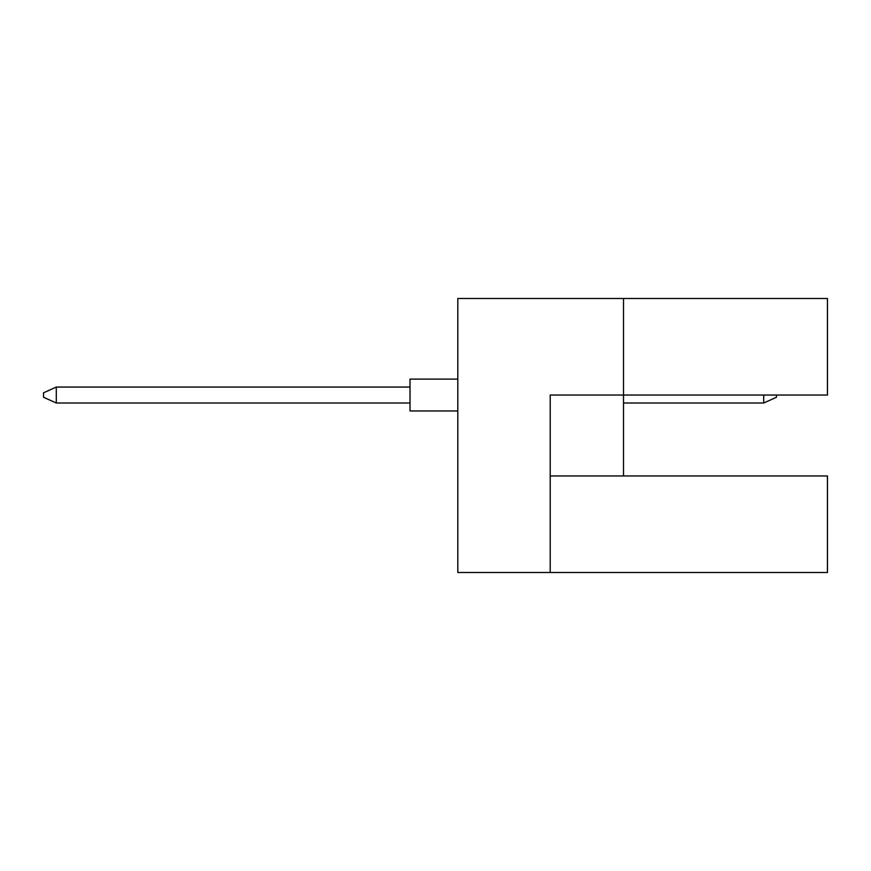 <?xml version="1.0" encoding="UTF-8"?>
<svg xmlns="http://www.w3.org/2000/svg" width="871" height="871" viewBox="0 0 871 871"><rect width="100%" height="100%" fill="white"/><g stroke="black" fill="none" stroke-linecap="round" stroke-linejoin="round"><path stroke-width="1.31" d="M623.505 475.969L623.505 395.031L827.45 395.031L827.45 298.481L457.808 298.481L457.808 572.519L827.45 572.519L827.45 475.969L550.222 475.969M550.222 572.519L550.222 395.031L623.505 395.031L623.505 298.481M457.808 410.96L410.012 410.96L410.012 379.103L457.808 379.103M410.012 403.001L56.299 403.001L56.299 387.062L43.55 392.799L43.55 397.263L56.299 403.001M410.012 387.062L56.299 387.062M776.464 395.031L776.464 397.263L763.715 403.001L763.715 395.031M763.715 403.001L623.505 403.001"/></g></svg>
